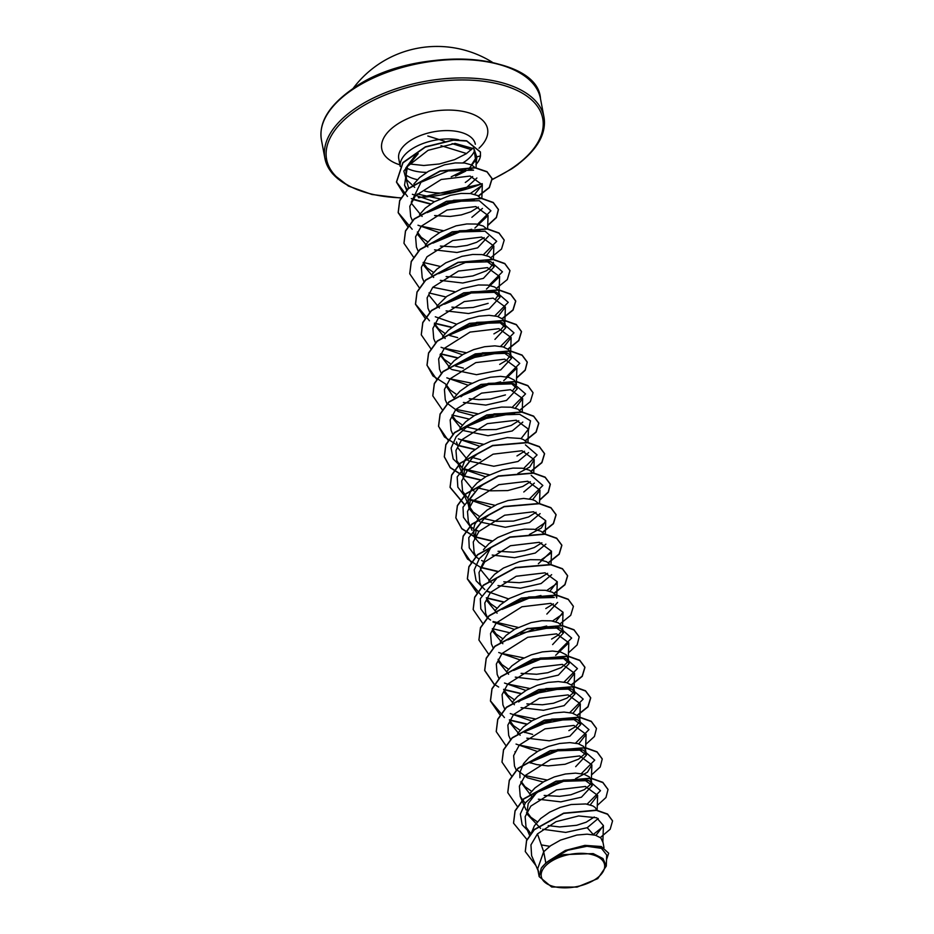 <?xml version="1.0" encoding="UTF-8"?>
<svg xmlns="http://www.w3.org/2000/svg" width="934" height="934" viewBox="0 0 934 934"><rect width="100%" height="100%" fill="white"/><g stroke="black" fill="none" stroke-linecap="round" stroke-linejoin="round"><path stroke-width="1.4" d="M595.297 879.349A32.188 16.485 -10.7 0 1 550.359 885.455A32.188 16.485 -10.7 0 1 550.535 861.825A32.188 16.485 -10.7 0 1 595.472 855.707A32.188 16.485 -10.7 0 1 595.297 879.349M468.646 169.066L476.317 159.34M475.943 164.559A38.644 19.789 169.3 0 0 480.473 155.896L476.889 156.865L476.118 163.287L473.947 148.775L455.091 143.404L428.064 150.327L407.446 166.427L404.527 185.224L407.317 189.719M414.696 187.384L406.5 179.608L405.741 168.132L414.299 156.597L418.21 153.62L403.838 171.039L408.695 188.364M458.734 139.831A38.971 19.953 169.3 0 0 411.52 149.23A38.971 19.953 169.3 0 0 400.231 166.497L398.748 158.722A38.971 19.953 -10.7 0 1 409.944 140.871A38.971 19.953 -10.7 0 1 450.106 130.667A38.971 19.953 -10.7 0 1 475.336 144.245L475.324 144.175M404.912 174.238A38.971 19.953 169.3 0 0 417.428 179.643M455.523 176.106L465.692 171.132M465.295 182.469A34.803 17.816 169.3 0 0 470.502 178.266L472.651 176.561M476.854 157.134L473.947 148.775M451.239 176.806L465.587 169.766M538.649 871.912L537.669 868.737L543.693 851.738L545.83 863.039A34.803 17.816 -10.7 0 1 548.69 860.95A34.803 17.816 -10.7 0 1 548.842 860.856L565.339 850.454L584.953 845.363L601.274 846.519L608.676 853.221L601.718 846.916L586.19 845.504L567.195 849.975L548.9 860.798M537.459 833.899L543.693 851.738L550.628 845.714L560.505 840.11L576.908 835.043L587.124 834.167L595.425 835.229L600.866 837.95L602.839 842.164L603.422 825.586L596.721 817.81L578.66 815.942L556.069 821.663L537.459 833.899L530.944 844.885L531.609 855.661L537.984 870.371M531.644 832.311L534.365 825.854L540.669 818.511L549.601 812.195L560.143 807.42L571.141 804.524L585.805 803.952L592.775 805.89L595.098 807.431L596.908 810.21M598.204 818.488L587.217 827.711L565.712 832.416L542.747 829.252M540.623 828.4L526.764 813.747L528.235 803.462L535.953 793.503L540.786 789.744L563.295 780.147L583.89 779.446L592.261 785.564L581.45 797.192L560.774 801.862L538.346 799.212M594.281 816.993L586.178 822.2L576.64 825.294L559.664 826.952L548.211 825.609M537.365 821.838L530.734 817.157L526.928 811.915M529.566 793.877L534.902 787.992L543.833 781.676L554.376 776.901L565.374 774.006L575.589 773.13L583.89 774.193L589.331 776.901L591.304 781.116M531.679 796.317L520.787 782.143M590.918 782.961L589.552 785.296L584.24 789.709L570.872 794.776L559.723 796.34L544.172 795.441M531.598 791.308L524.966 786.638L521.16 781.396M519.958 777.707L519.864 772.558L523.39 763.954M523.799 763.358L529.134 757.474L538.066 751.158L548.608 746.383L559.606 743.487L569.822 742.612L578.123 743.674L583.563 746.383L585.536 750.597L586.108 734.334L573.908 725.426L545.001 728.859L519.304 745.075L513.618 755.664L514.471 765.973L516.304 770.211M585.151 752.442L583.785 754.777L578.485 759.19L565.105 764.257L548.13 765.915L536.77 764.596L530.407 762.786M517.623 733.435L523.379 726.956L532.298 720.639L542.852 715.864L553.839 712.957L564.054 712.082L572.355 713.156L577.796 715.864L579.769 720.079L580.341 703.816L568.117 694.896L539.245 698.34L513.525 714.568L507.851 725.146L508.703 735.455L510.536 739.693M524.418 732.466L529.251 728.695L551.76 719.11L572.344 718.398L580.738 724.527L569.915 736.155L549.239 740.814L526.823 738.175M520.145 735.268L509.462 722.18M532.637 734.404L524.639 732.268M520.063 730.271L513.431 725.59L509.625 720.347M512.264 702.321L517.611 696.437L526.531 690.121L537.085 685.346L548.071 682.439L558.287 681.563L566.588 682.626L572.028 685.346L574.001 689.561L574.573 673.297L562.361 664.378L533.477 667.822L507.757 684.038L502.083 694.627L502.936 704.936L504.769 709.175M518.65 701.948L523.484 698.177L545.993 688.58L566.588 687.879L574.959 693.997L564.148 705.637L543.471 710.295L521.044 707.645M514.377 704.75L503.695 691.662M573.616 691.405L572.262 693.729L566.95 698.142L553.57 703.22L542.421 704.785L526.869 703.874M514.295 699.753L507.664 695.071L503.858 689.829M506.497 671.803L511.844 665.907L520.763 659.602L531.318 654.816L542.304 651.92L552.519 651.045L560.82 652.107L566.261 654.827L568.234 659.042L568.806 642.779L556.606 633.859L527.722 637.292L502.002 653.508L496.328 664.097L497.18 674.418L498.919 678.446M562.992 657.98L569.191 663.479L558.38 675.119L537.704 679.777L515.276 677.127M508.61 674.231L497.927 661.144M567.849 660.887L566.494 663.21L561.182 667.623L547.814 672.702L536.653 674.266L521.102 673.356M508.528 669.234L501.897 664.553L498.091 659.311M500.32 641.88L506.076 635.389L514.996 629.072L531.061 622.604L541.825 620.713L551.212 620.83L558.182 622.768L561.696 625.698M502.842 643.713L492.16 630.625M502.761 638.716L496.129 634.034L492.323 628.792M494.962 610.766L500.309 604.87L509.228 598.554L525.293 592.086L536.058 590.195L545.444 590.311L552.414 592.249L555.742 594.911M497.075 613.194L486.392 600.107M496.993 608.197L490.362 603.516L486.556 598.274M488.786 580.831L494.541 574.352L503.461 568.035L519.526 561.567L530.29 559.676L539.677 559.793L546.647 561.731L550.161 564.661M551.655 574.679L541.09 583.552L520.39 588.222L497.985 585.571M491.307 582.676L480.625 569.588M480.461 568.432L489.813 549.344M547.628 573.324L540.039 578.041L530.512 581.135L519.351 582.699L503.8 581.8M483.427 549.717L488.774 543.833L497.694 537.517L513.758 531.037L524.523 529.146L533.909 529.263L540.879 531.201L544.207 533.863M545.888 544.148L535.322 553.033L514.634 557.703L492.206 555.053M485.458 547.149L478.827 542.467L476.212 539.327L473.818 533.548L474.857 539.058L476.34 528.784L484.046 518.825L488.879 515.054L484.804 517.833L468.775 537.669L469.253 547.849L475.651 556.571M541.86 542.806L534.271 547.522L524.745 550.616L513.583 552.181L498.032 551.282M473.818 533.548L473.736 528.399L474.764 524.511L479.469 516.887L487.198 509.987L497.075 504.395L508.003 500.519L523.682 498.441L531.983 499.515L535.112 500.682L538.626 503.624M540.121 513.63L529.555 522.515L505.317 527.29L480.741 522.153M479.784 521.627L469.09 508.54L470.561 498.277L478.278 488.307L483.123 484.536L479.025 487.314L463.007 507.15L463.486 517.331L469.884 526.052M536.093 512.287L528.504 516.992L513.525 521.102L496.223 521.347L484.279 518.627M479.691 516.63L473.059 511.949L468.693 505.364L467.969 497.88L471.483 489.276M471.892 488.68L477.239 482.796L486.159 476.48L502.235 470L512.988 468.109L522.375 468.226L529.344 470.164L532.672 472.826M474.017 491.109L463.322 478.021L464.805 467.736L472.511 457.788L477.356 454.017L473.258 456.796L457.181 476.889L457.847 487.163L464.572 495.907M530.325 481.757L522.736 486.474L507.757 490.583L490.455 490.829L478.512 488.108M463.486 476.188L462.283 472.511L462.202 467.362L465.167 459.61L471.472 452.266L480.403 445.962L490.945 441.175L507.22 437.591L520.448 438.466L523.577 439.645L526.904 442.307M528.586 452.593L518.02 461.478L493.806 466.253L469.207 461.104M468.249 460.59L457.567 447.503M480.73 459.715L472.744 457.578M457.718 445.67L456.516 441.992M459.948 428.239L465.704 421.748L474.635 415.432L490.7 408.964L501.453 407.072L510.84 407.189L517.81 409.127L521.324 412.057M522.818 422.075L512.252 430.948L488.015 435.734L463.439 430.586M462.482 430.072L451.787 416.984M518.79 420.72L511.213 425.437L496.234 429.535L478.92 429.792L466.977 427.06M462.4 425.075L455.769 420.393L451.951 415.151M454.181 397.709L459.937 391.229L468.868 384.913L479.411 380.138L490.408 377.243L500.624 376.367L508.913 377.429L514.365 380.15L516.339 384.353L516.899 368.089L504.71 359.181L475.803 362.614L450.083 378.842L444.421 389.431L445.273 399.74L447.012 403.757M511.096 383.302L517.296 388.801L506.485 400.429L485.808 405.099L463.381 402.449M453.807 397.709L445.822 385.38M505.446 394.919L490.467 399.016L478.932 399.67L469.195 398.678M456.633 394.557L450.001 389.875L446.183 384.633M448.413 367.19L454.169 360.711L463.101 354.395L473.643 349.62L484.641 346.724L494.857 345.849L503.146 346.911L508.598 349.62L510.571 353.834L511.132 337.571L498.931 328.663L470.036 332.095L444.315 348.335L438.653 358.913L439.505 369.21L441.338 373.448M506.38 376.857L519.771 363.384L508.131 353.286L482.82 354.033L455.967 365.229L460.053 362.462L482.551 352.865L503.146 352.153L511.528 358.282L500.717 369.911L476.492 374.697L451.904 369.549M450.947 369.035L440.054 354.862M463.427 368.159L455.442 366.023M450.865 364.026L444.234 359.356L440.416 354.114M442.658 336.672L448.402 330.192L457.333 323.876L467.876 319.101L478.873 316.206L489.089 315.318L497.378 316.392L502.831 319.101L504.804 323.316L505.376 307.053L493.164 298.144L464.268 301.577L438.56 317.805L432.886 328.394L433.738 338.692L435.571 342.93M445.179 338.517L434.287 324.343M457.672 337.641L449.674 335.504M445.098 333.508L438.466 328.826L434.649 323.584M436.89 306.154L446.826 296.347L462.108 288.583L478.383 284.987L487.77 285.103L494.74 287.042L498.511 290.416L499.994 297.245L489.183 308.874L468.506 313.532L446.078 310.894M439.412 307.987L428.729 294.899M488.143 303.352L473.164 307.461L461.629 308.115L451.904 307.123M431.531 275.04L436.867 269.155L445.798 262.839L461.863 256.36L472.616 254.468L482.002 254.585L488.972 256.523L492.487 259.465M438.665 273.674L465.529 262.466L490.84 261.73L485.843 260.598L494.226 266.715L483.415 278.355L462.739 283.014L440.311 280.363M433.645 277.468L422.962 264.38M492.883 264.124L489.288 268.712L486.205 270.86L472.837 275.939L461.688 277.503L446.137 276.592M433.563 272.471L426.931 267.789L423.125 262.547M425.355 245.117L431.099 238.625L440.031 232.321L456.096 225.841L466.848 223.95L476.235 224.067L483.205 226.005L486.731 228.947M488.459 236.197L477.648 247.837L456.971 252.495L434.543 249.845M427.877 246.95L417.194 233.862M484.186 237.598L476.609 242.315L467.07 245.42L455.92 246.985L440.369 246.074M427.795 241.953L421.164 237.271L417.358 232.029M419.588 214.598L425.332 208.107L434.263 201.791L450.328 195.323L461.081 193.431L470.467 193.548L477.437 195.486L480.963 198.417M422.11 216.431L411.427 203.343M411.252 202.199L420.615 183.099M478.418 207.079L470.841 211.796L461.303 214.902L450.153 216.466L434.602 215.556M413.82 184.068L419.564 177.588L428.496 171.272L444.561 164.804L455.313 162.913L464.7 163.03L471.67 164.968L475.009 167.63M530.185 762.985L535.019 759.225L557.516 749.628L578.111 748.916L586.494 755.046L575.683 766.674M579.384 721.924L575.788 726.512L568.876 730.633M517.716 667.658L540.226 658.061L560.809 657.361L565.806 658.493L577.434 668.581L564.043 682.065M511.949 637.14L507.863 639.918L534.727 628.71L560.038 627.975L555.053 626.842L563.436 632.96L552.613 644.588M562.081 630.357L558.485 634.945L551.574 639.078M506.181 606.621L528.691 597.024L549.285 596.324L554.271 597.456L528.959 598.192L502.095 609.4M557.656 602.442L546.845 614.07M555.928 595.18L556.699 597.994M553.383 603.843L545.806 608.559M534.353 483.111L523.787 491.996M524.558 451.239L516.969 455.955M466.743 427.27L471.588 423.499L494.098 413.902L514.681 413.202M460.976 396.752L465.809 392.981L488.319 383.384L508.913 382.683L513.898 383.816L525.538 393.903L512.136 407.387M515.953 386.197L513.023 390.202M510.186 355.679L506.59 360.267L499.678 364.4M502.375 322.767L477.064 323.503L450.2 334.711L454.286 331.932L476.795 322.347L497.378 321.635L502.375 322.767L514.004 332.866L500.612 346.339M499.562 322.253L505.761 327.764L494.95 339.392M504.418 325.16L500.822 329.749L493.911 333.882M448.518 301.425L471.016 291.828L491.611 291.116L496.596 292.249L508.236 302.336L494.845 315.82M493.806 291.735L499.994 297.245M498.651 294.642L495.721 298.635M494.226 266.715L493.269 262.279M436.984 240.377L459.493 230.78L480.088 230.079M431.216 209.858L453.714 200.261L474.309 199.561M482.446 208.434L471.88 217.307M476.889 177.997L466.299 187.757C453.726 193.396 439.856 194.517 424.666 191.12M606.294 866.075L606.691 854.937L601.461 848.352L586.949 846.274L567.837 850.22L550.406 859.817L563.517 854.622L593.183 853.594L602.979 858.568L606.294 866.075L597.748 878.637L577.06 887.09L551.69 887.008L539.163 876.617L537.669 868.737M545.83 863.039L541.265 868.2L539.163 876.617M587.217 827.711L593.242 834.494L603.317 826.497M612.529 820.788L607.555 814.028L596.394 810.117L563.657 813.152L534.26 829.509L526.566 840.402L525.27 851.446M600.352 837.518L610.171 829.252L612.564 820.916L607.602 814.285L596.441 810.373L563.704 813.409L534.306 829.766L526.613 840.658L525.293 851.574L535.882 865.526M606.516 859.689L608.676 853.221M595.974 835.393L603.422 825.586M412.384 194.295L434.415 201.709M474.624 194.4L482.306 184.827L470.106 176.059L441.222 179.491L415.49 195.708L409.816 206.297L410.68 216.618L412.501 220.844M418 225.222L439.412 232.671M456.714 232.671L471.752 229.274M474.916 228.036L488.073 215.497L475.85 206.577L446.966 210.022L421.257 226.226L415.583 236.816L416.436 247.136L418.269 251.374M486.474 255.531L493.841 246.016L481.617 237.096L452.733 240.54L427.013 256.768L421.351 267.358L422.203 277.655L423.943 281.683M486.451 289.085L499.597 276.534L487.408 267.626L458.501 271.058L432.781 287.287L427.118 297.864L427.97 308.173L429.803 312.411M435.302 316.789L456.714 324.226M498.009 316.568L505.376 307.053M441.058 347.308L462.482 354.757M474.577 355.177L490.257 352.772M503.765 347.086L511.132 337.571M446.837 377.826L468.249 385.275M485.552 385.275L500.589 381.878M503.753 380.64L516.899 368.089M447.526 403.535L458.267 411.59L474.017 415.793M515.311 408.135L522.666 398.608L510.466 389.7L481.559 393.144L455.839 409.372L450.176 419.95L451.04 430.259L452.873 434.485M458.361 438.863L479.784 446.312M521.079 438.653L528.434 429.138L516.245 420.218L487.326 423.662L461.618 439.891L455.955 450.468L456.808 460.777L462.143 467.817M464.128 469.382L485.552 476.83M517.88 473.445L529.776 467.012L534.201 459.656L522.001 450.737L493.117 454.169L467.385 470.409L461.711 480.987L462.575 491.296L467.899 498.336M469.895 499.9L491.307 507.349M532.602 499.69L539.969 490.175L527.768 481.255L498.884 484.688L473.153 500.928L467.49 511.493L468.343 521.814L472.02 530.314M529.415 534.481L541.311 528.049L545.736 520.693L533.536 511.785L504.652 515.218L478.932 531.434L473.258 542.012L474.11 552.333L475.85 556.36M538.358 563.762L551.504 551.212L539.292 542.304L510.419 545.736L484.676 561.964L479.014 572.542L479.878 582.851L481.711 587.089M487.198 591.467L508.61 598.916M525.924 598.916L540.949 595.518M549.904 591.257L557.271 581.73L545.071 572.822L516.187 576.255L490.455 592.483L484.793 603.049L485.645 613.381L487.478 617.607M492.965 621.986L514.377 629.434M531.679 629.434L546.717 626.037M555.672 621.775L563.039 612.249L550.815 603.341L521.943 606.773L496.211 623.013L490.548 633.591L491.412 643.9L493.152 647.927M498.733 652.504L520.156 659.953M555.66 655.318L568.806 642.779M504.5 683.034L525.912 690.471M567.207 682.812L574.573 673.297M510.268 713.553L531.679 720.99M572.974 713.331L580.341 703.816M516.035 744.071L537.447 751.508M578.741 743.849L586.108 734.334M516.724 769.779L527.453 777.824L543.214 782.038M575.554 778.641L587.451 772.208L591.876 764.853L579.652 755.945L550.78 759.377L525.06 775.594L519.386 786.183L520.25 796.492L525.165 803.182M590.276 804.898L597.643 795.371L585.42 786.463L556.536 789.895L530.827 806.112L525.153 816.701L526.005 827.022L530.699 833.478M471.46 164.863L476.223 157.542M530.652 833.525L522.141 824.745L520.343 813.993L525.503 802.726L536.7 792.522L563.564 781.314L588.875 780.579L600.504 790.666L587.112 804.151M535.019 759.225L530.932 761.992L557.796 750.796L583.096 750.049L594.736 760.148L581.345 773.621M546.985 780.007L525.071 775.582M529.251 728.695L525.165 731.474L552.029 720.266L577.34 719.53L588.969 729.629L575.577 743.102M541.218 749.488L519.304 745.063M519.397 700.955L546.262 689.747L571.573 689.012L583.201 699.099L569.81 712.584M535.451 718.97L513.537 714.533M513.63 670.437L540.494 659.229L565.806 658.493M529.683 688.451L507.781 684.015M560.038 627.975L571.666 638.062L558.275 651.547M523.916 657.933L502.013 653.496M562.735 613.977L552.508 621.028M518.148 627.414L493.14 621.53M490.56 620.059L487.338 617.748M487.186 617.619L480.788 608.886L480.309 598.706L496.328 578.87M556.968 583.458L546.74 590.51M490.478 592.46L487.373 591.012M484.793 589.541L476.106 580.773L474.192 569.962L479.329 558.637L490.56 548.351M551.2 552.94L540.973 559.98M484.711 561.941L481.605 560.493M479.037 559.022L475.803 556.711M545.433 522.41L535.205 529.461M478.944 531.423L475.838 529.975M473.678 528.761L470.047 526.192M531.212 475.371L542.841 485.458L529.438 498.943M495.078 505.329L470.071 499.445M525.433 444.853L537.073 454.94L523.67 468.424M489.311 474.811L464.303 468.926M462.155 467.724L453.177 458.956L451.099 448.087L456.189 436.645L467.502 426.278L494.366 415.07L519.666 414.334L530.524 420.802L528.387 430.574M483.543 444.292L461.641 439.856M465.809 392.981L461.723 395.759L488.599 384.551L513.898 383.816M477.776 413.774L455.874 409.337M472.009 383.255L450.106 378.819M466.241 352.725L444.339 348.3M448.518 301.413L444.421 304.192L471.285 292.984L496.596 292.249M490.84 261.73L502.469 271.817L489.077 285.302M454.718 291.688L432.804 287.252M432.897 243.155L459.762 231.947L485.073 231.212L496.701 241.299L483.31 254.784M427.13 212.637L453.994 201.429L479.294 200.693L490.934 210.78L477.543 224.265M443.183 230.651L421.269 226.215M421.362 182.107L448.227 170.91L473.538 170.175L468.541 169.042M482.283 185.259L470.281 193.525M440.031 198.907L417.054 193.992M513.525 823.041L515.043 810.77L523.705 798.792L556.022 781.174L591.094 778.15L602.815 782.33L607.987 789.393M507.757 792.534L509.275 780.252L517.938 768.273L550.254 750.644L585.338 747.632L597.048 751.812L602.22 758.875M501.99 762.004L503.508 749.733L512.171 737.743L544.487 720.126L579.559 717.114L591.28 721.293L596.452 728.357M496.223 731.485L497.74 719.215L506.403 707.225L538.72 689.607L573.791 686.583L585.513 690.775L590.662 697.698L587.941 706.664L577.095 715.304M569.985 718.596L538.253 724.551M526.998 724.037L509.392 719.845M504.442 717.557L490.432 700.839L491.973 688.685L500.636 676.706L532.964 659.089L568.035 656.065L579.745 660.256L584.894 667.191L582.174 676.146L571.328 684.785M564.218 688.066L532.485 694.032M521.23 693.518L503.624 689.327M498.674 687.039L494.448 684.4M494.308 684.307L484.664 670.32L486.205 658.178L494.868 646.188L527.185 628.57L562.256 625.546L573.978 629.738L579.15 636.79M478.92 639.93L480.438 627.66L489.101 615.669L521.417 598.052L556.501 595.028L568.211 599.219L573.383 606.271M473.153 609.4L474.67 597.13L483.333 585.139L515.661 567.522L550.733 564.51L562.443 568.689L567.592 575.624L564.872 584.579L554.037 593.218M503.928 601.951L486.322 597.772M481.372 595.472L467.362 578.765L468.903 566.611L477.566 554.633L509.882 537.003L544.954 533.991L556.676 538.171L561.824 545.106L559.104 554.06L548.27 562.7M498.161 571.433L480.566 567.253M480.158 567.09L467.537 559.057L461.594 548.235L463.136 536.093L471.81 524.102L504.127 506.485L539.198 503.473L550.92 507.652L556.057 514.587L553.337 523.542L542.502 532.182M492.393 540.914L474.799 536.723M474.39 536.56L461.77 528.539L455.827 517.716L457.368 505.574L466.031 493.584L498.347 475.966L533.431 472.943L545.141 477.134L550.289 484.057L548.258 492.055L539.63 499.959M464.07 503.916L450.06 487.198L451.601 475.056L460.264 463.066L492.58 445.448L527.663 442.424L539.385 446.615L544.522 453.539L541.802 462.505L530.967 471.145M480.858 479.878L463.264 475.686M462.855 475.523L450.235 467.502L444.292 456.668L445.845 444.526L454.508 432.535L486.824 414.929L521.896 411.906L533.618 416.097L538.755 423.02L536.034 431.987L525.2 440.626M475.102 449.359L457.497 445.168M457.088 445.004L444.479 436.984L438.525 426.161L440.066 414.019L448.729 402.029L481.045 384.411L516.117 381.387L527.838 385.567L533.01 392.63M432.781 395.759L434.31 383.489L442.973 371.498L475.289 353.881L510.361 350.869L522.083 355.06L527.231 361.983L525.188 369.981L516.56 377.873M445.553 383.967L432.944 375.935L426.99 365.112L428.543 352.97L437.205 340.98L469.522 323.362L504.594 320.35L516.315 324.53L521.464 331.465L518.732 340.42L507.898 349.059M457.8 357.792L440.591 353.764M421.257 334.734L422.775 322.452L431.426 310.473L463.743 292.844L498.826 289.832L510.548 294.012L515.696 300.946L512.964 309.901L502.13 318.541M495.02 321.833L463.276 327.799M452.033 327.274L434.427 323.082M429.477 320.794L415.467 304.075L417.008 291.922L425.671 279.943L457.987 262.326L493.059 259.313L504.78 263.493L509.952 270.556M409.722 273.685L411.24 261.415L419.903 249.425L452.208 231.807L487.291 228.783L499.013 232.975L504.185 240.026M403.955 243.167L405.473 230.896L414.136 218.906L446.452 201.289L481.535 198.265L493.245 202.456L498.394 209.379L496.363 217.377L487.723 225.281M412.174 229.239L398.164 212.508L399.67 200.46L408.193 188.551L440.136 170.922L475.126 167.641L486.988 171.658L492.055 178.499L489.253 187.454L478.29 195.953M469.592 199.689L443.662 204.394M430.831 203.904L411.287 198.568M407.481 196.455L396.46 181.943L402.893 162.586L425.367 146.825L453.329 139.937L466.661 140.789L480.391 151.938M549.776 846.332L541.3 844.896M526.939 839.549L513.548 823.169L515.089 811.027L523.752 799.037L556.069 781.419L591.14 778.407L602.862 782.587L608.011 789.522L605.968 797.531L597.281 805.447M517.424 806.637L507.781 792.651L509.322 780.509L517.985 768.519L550.301 750.901L585.385 747.889L597.095 752.068L602.243 759.003L600.2 767.012L591.526 774.928M511.657 776.119L502.013 762.132L503.554 749.979L512.217 738L544.534 720.383L579.617 717.359L591.327 721.55L596.476 728.473L594.433 736.494L585.758 744.41M505.889 745.601L496.246 731.614L497.787 719.472L506.45 707.482L538.766 689.864L573.838 686.84L585.56 691.032L590.708 697.955L588.023 706.863L577.317 715.467M526.706 724.259L509.695 720.207M500.122 715.07L490.478 701.095L492.02 688.942L500.682 676.952L533.01 659.346L568.082 656.322L579.804 660.513L584.941 667.436L582.256 676.344L571.55 684.949M520.938 693.729L503.928 689.689M494.214 684.447L484.711 670.577L486.252 658.423L494.915 646.445L527.231 628.827L562.303 625.803L574.025 629.983L579.173 636.918L577.13 644.927L568.456 652.854M488.447 653.928L478.944 640.059L480.485 627.905L489.147 615.926L521.464 598.297L556.547 595.285L568.257 599.465L573.406 606.399L570.721 615.308L560.015 623.9M553.29 627.064L520.308 633.252M509.404 632.692L492.393 628.64M482.82 623.515L473.176 609.528L474.717 597.386L483.392 585.396L515.708 567.779L550.78 564.766L562.501 568.946L567.639 575.881L564.965 584.777L554.247 593.382M503.636 602.173L486.637 598.122M477.052 592.997L467.409 579.01L468.95 566.868L477.613 554.878L509.929 537.26L545.001 534.248L556.722 538.428L561.871 545.351L559.197 554.259L548.48 562.863M497.869 571.655L480.858 567.603M471.285 562.478L461.641 548.491L463.194 536.349L471.857 524.359L504.173 506.742L539.245 503.73L550.967 507.909L556.104 514.844L553.43 523.74L542.712 532.345M492.101 541.136L474.916 537.015M474.437 536.817L461.828 528.796L455.874 517.973L457.415 505.831L466.078 493.841L498.394 476.223L533.477 473.199L545.187 477.391L550.336 484.314L548.293 492.323L539.618 500.25M464 504.103L450.106 487.455L451.647 475.313L460.31 463.322L492.627 445.705L527.71 442.681L539.432 446.872L544.58 453.796L541.895 462.704L531.177 471.308M480.566 480.088L463.392 475.978M462.902 475.78L450.293 467.759L444.339 456.924L445.892 444.782L454.554 432.792L486.871 415.175L521.943 412.163L533.664 416.354L538.813 423.277L536.128 432.185L525.41 440.778M474.799 449.569L457.8 445.518M448.215 440.393L438.583 426.418L440.112 414.264L448.775 402.285L481.092 384.668L516.175 381.644L527.885 385.824L533.045 392.759L530.36 401.655L519.643 410.259M512.929 413.423L479.948 419.611M469.031 419.051L452.033 415M442.307 409.769L432.816 395.888L434.357 383.746L443.02 371.755L475.336 354.138L510.408 351.126L522.129 355.305L527.278 362.24L525.223 370.249L516.549 378.165M436.68 379.356L427.048 365.369L428.589 353.227L437.252 341.237L469.568 323.619L504.64 320.607L516.362 324.787L521.511 331.71L518.825 340.618L508.119 349.223M501.395 352.387L468.413 358.574M457.497 358.014L440.498 353.963M430.924 348.837L421.281 334.851L422.822 322.709L431.473 310.718L463.801 293.101L498.873 290.077L510.594 294.268L515.743 301.192L513.058 310.1L502.352 318.704M496.584 321.471L462.645 328.056M451.741 327.495L434.73 323.444M425.157 318.319L415.513 304.332L417.054 292.179L425.717 280.2L458.034 262.582L493.117 259.559L504.827 263.75L509.976 270.673L507.29 279.581L496.584 288.186M445.973 296.977L428.963 292.926M419.238 287.684L409.746 273.814L411.287 261.672L419.95 249.682L452.266 232.064L487.338 229.04L499.06 233.22L504.208 240.155L501.523 249.063L490.817 257.667M440.206 266.447L423.195 262.407M413.622 257.27L403.978 243.295L405.519 231.142L414.182 219.163L446.499 201.534L481.582 198.522L493.292 202.713L498.441 209.636L496.398 217.645L487.711 225.573M407.854 226.752L398.211 212.765L399.717 200.717L408.24 188.808L440.183 171.179L475.173 167.898L487.034 171.914L492.101 178.756L489.346 187.652L478.535 196.105M430.516 204.114L412.735 199.467M403.71 193.898L396.506 182.188L402.939 162.843L425.414 147.07L453.375 140.193L466.708 141.046L480.415 152.067L480.473 155.896M541.265 868.2A34.605 17.723 -10.7 0 1 563.517 854.622M353.449 88.648A109.967 56.309 169.3 0 0 337.232 101.958M353.472 88.952A111.45 57.067 169.3 0 0 321.436 139.983C318.517 122.272 329.27 104.982 353.682 88.111C414.568 44.388 537.902 52.724 540.471 98.595A111.45 57.067 169.3 0 0 468.319 59.753A111.45 57.067 169.3 0 0 353.472 88.952M401.13 197.821A109.967 56.309 -10.7 0 1 358.212 108.998A109.967 56.309 -10.7 0 1 511.739 88.123A109.967 56.309 -10.7 0 1 511.12 168.879A109.967 56.309 -10.7 0 1 492.195 179.363M482.224 183.648A109.967 56.309 -10.7 0 1 418.327 197.588M353.496 188.026A111.45 57.067 -10.7 0 1 324.915 158.383A111.45 57.067 -10.7 0 1 356.94 107.34A111.45 57.067 -10.7 0 1 471.798 78.152A111.45 57.067 -10.7 0 1 543.95 116.995A111.45 57.067 -10.7 0 1 528.165 155.021M474.659 150.526A38.971 19.953 -10.7 0 1 464.14 162.096A38.971 19.953 -10.7 0 1 462.949 162.843M399.904 164.863A53.833 27.565 -10.7 0 1 397.242 124.28A53.833 27.565 -10.7 0 1 468.378 112.699A53.833 27.565 -10.7 0 1 478.979 148.237M426.628 172.381A38.971 19.953 -10.7 0 1 406.442 167.968M511.902 68.953A109.967 56.309 169.3 0 0 354.266 88.1M492.311 62.239A104.771 104.771 0 0 0 353.017 88.555M321.436 139.983L324.915 158.383L332.364 173.584L348.394 186.041L371.942 194.482L401.001 198.055M418.771 197.775L482.259 183.881M492.218 179.632L511.704 168.856C536.116 151.997 546.869 134.706 543.95 116.995L540.471 98.595M409.337 163.952L423.803 165.493L439.33 163.975L454.648 159.632L466.288 153.725L473.106 147.957M526.764 813.747L526.554 812.662M515.229 752.699L515.019 751.625M469.09 508.54L468.051 503.029M463.322 478.021L462.283 472.511M603.994 847.652L602.757 841.09M592.261 785.564L591.222 780.042M586.494 755.046L585.455 749.523M580.726 724.527L579.687 719.005M574.959 693.997L573.92 688.486M569.203 663.479L568.152 657.968M563.436 632.96L562.385 627.45M516.49 384.504L516.257 383.29M511.528 358.282L510.489 352.76M505.761 327.764L504.722 322.242M404.527 185.224L406.734 190.326M482.306 184.827L481.839 198.323M488.073 215.497L487.595 229.087M493.841 246.016L493.362 259.605M499.608 276.534L499.036 292.797M522.666 398.608L522.199 412.209M528.434 429.138L527.967 442.728M456.808 460.777L462.599 474.145M534.201 459.656L533.723 473.246M462.575 491.296L468.366 504.675M539.969 490.175L539.502 503.519M545.736 520.693L545.269 534.038M551.504 551.212L551.025 564.801M557.271 581.73L556.804 595.086M556.792 595.332L556.722 597.456M563.039 612.249L562.56 625.85M591.876 764.853L591.409 778.209M591.397 778.442L591.327 780.579M520.238 796.504L526.029 809.871M597.643 795.371L597.118 810.245M526.005 827.022L529.508 835.089M476.06 168.05L476.317 160.858M536.7 792.522L540.786 789.744M588.875 780.579L583.89 779.446M583.096 750.049L578.111 748.916M577.34 719.53L572.344 718.398M571.573 689.012L566.588 687.879M467.502 426.278L471.588 423.499M508.131 353.286L503.146 352.153M440.988 145.657L466.568 153.55M513.023 167.98L518.101 164.349M471.448 149.697L452.103 143.626M444.584 141.267L427.807 136.002"/></g></svg>
